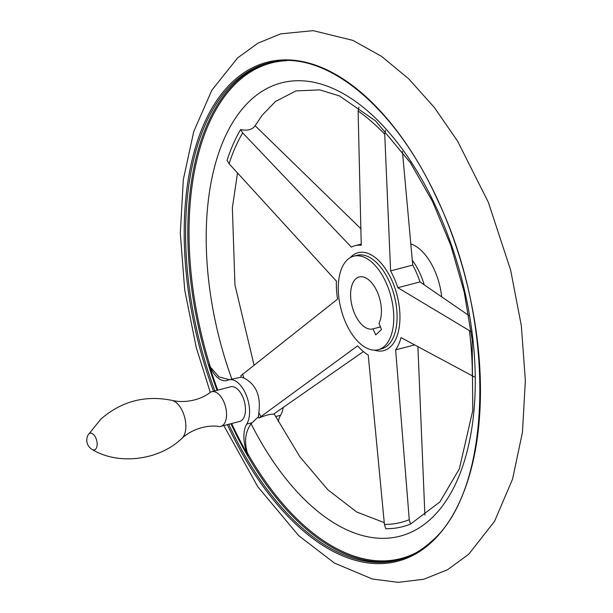 <?xml version="1.0" encoding="UTF-8"?>
<svg xmlns="http://www.w3.org/2000/svg" width="613" height="613" viewBox="0 0 613 613"><rect width="100%" height="100%" fill="white"/><g stroke="black" fill="none" stroke-linecap="round" stroke-linejoin="round"><path stroke-width="0.92" d="M229.423 379.692L218.948 376.895L210.428 367.133L209.202 364.881A25.064 13.348 -104.7 0 0 226.779 380.558A25.064 13.348 -104.7 0 0 227.814 380.206A25.064 13.348 -104.7 0 1 228.848 379.845A25.064 13.348 -104.7 0 1 246.257 395.117A25.064 13.348 -104.7 0 1 246.732 424.127A25.064 13.348 -104.7 0 0 248.165 455.352A256.594 136.676 -104.7 0 1 231.645 423.522M474.301 376.911L401.025 337.61A58.174 30.987 -104.7 0 1 395.63 349.877L409.262 519.686L410.541 524.061A225.707 120.225 75.3 0 1 385.761 528.751L384.42 524.399L368.237 355.065A58.174 30.987 -104.7 0 1 357.655 345.824L259 418.005C265.475 415.285 270.31 414.02 273.505 414.204L363.409 351.571M228.848 379.845L241.307 377.133A225.707 120.225 75.3 0 1 240.809 375.777L337.548 299.136A58.174 30.987 -104.7 0 1 336.407 281.152L229.101 163.763L227.094 160.338A225.707 120.225 75.3 0 1 240.633 129.55L242.679 132.883L351.372 247.116A58.174 30.987 -104.7 0 1 355.019 245.683A58.174 30.987 -104.7 0 1 361.241 245.246L358.107 111.022L358.927 107.145M384.612 346.123A48.327 25.746 75.3 0 1 378.259 349.694A48.327 25.746 75.3 0 1 341.112 309.465A48.327 25.746 75.3 0 1 353.77 256.188A48.327 25.746 75.3 0 1 388.987 290.018A48.327 25.746 75.3 0 1 384.612 346.123M468.815 315.503L419.982 281.919L397.845 287.719L471.205 331.694M385.477 130.347L384.734 134.285L390.596 270.892L412.733 265.092L402.427 151.403M384.251 522.636L356.728 512.016L327.809 489.733L299.872 456.762L274.065 413.829M259 418.005A225.707 120.225 75.3 0 1 258.372 416.763L251.085 423.767C245.292 431.943 244.066 441.682 247.399 452.992L248.165 455.352M361.034 228.879L255.146 125.749C252.227 129.749 247.384 131.013 240.633 129.55M410.541 524.061L439.889 501.947L459.359 468.807L472.799 410.404L472.14 339.594L464.21 292.156L450.816 245.445L432.609 201.654L410.472 162.874L375.577 120.899L339.441 95.927L319.771 89.873L295.972 90.916L275.467 101.497L262.134 115.298L255.146 125.749M411.055 243.997A48.327 25.746 75.3 0 1 441.659 296.608M241.307 377.133L243.982 378.052C256.019 384.29 260.977 395.806 258.862 412.595L258.372 416.763M397.845 287.719A58.174 30.987 -104.7 0 0 390.596 270.892M419.982 281.919A58.174 30.987 -104.7 0 0 412.733 265.092M424.886 515.096L417.905 346.575M395.63 349.877L414.74 344.874M209.202 364.881A256.594 136.676 -104.7 0 0 217.753 390.152M372.919 328.89L375.761 334.859L381.478 329.564L379.026 323.235A26.849 14.298 75.3 0 0 377.501 292.432A26.849 14.298 75.3 0 0 359.21 276.969A26.849 14.298 75.3 0 0 352.184 306.569A26.849 14.298 75.3 0 0 372.819 328.92A26.849 14.298 75.3 0 0 372.919 328.89L380.596 326.882M172.1 400.396A20.329 10.827 -104.7 0 1 184.666 417.323A20.329 10.827 -104.7 0 1 182.015 438.234L182.015 438.234C193.011 428.089 209.048 424.801 218.818 426.487A17.9 9.532 -104.7 0 0 220.81 426.357L239.729 421.407A17.9 9.532 -104.7 0 0 244.418 401.676A17.9 9.532 -104.7 0 0 230.657 386.772L211.738 391.73A17.9 9.532 -104.7 0 0 209.945 392.596C202.252 398.848 186.659 403.852 172.1 400.396L172.1 400.396C145.319 394.941 121.589 401.163 100.915 419.062L88.226 434.755A10.743 10.743 0 0 0 92.065 449.406A8.59 4.575 -104.7 0 0 96.869 441.268A8.59 4.575 -104.7 0 0 88.923 433.858A8.59 4.575 -104.7 0 0 88.226 434.755M275.735 416.534L280.585 415.262A25.064 13.348 -104.7 0 0 283.129 407.53M280.585 415.262A25.064 13.348 -104.7 0 0 278.302 421.468M220.81 426.357A17.9 9.532 -104.7 0 0 225.5 406.626A17.9 9.532 -104.7 0 0 211.738 391.73M353.77 256.188L357.088 255.322A48.327 25.746 75.3 0 1 392.305 289.152A48.327 25.746 75.3 0 1 387.929 345.257A48.327 25.746 75.3 0 1 381.577 348.828L378.259 349.694M350.192 257.682A50.611 26.957 75.3 0 1 354.896 253.951A50.611 26.957 75.3 0 1 393.875 285.175A50.611 26.957 75.3 0 1 390.366 346.889A50.611 26.957 75.3 0 1 374.413 350.146M231.844 379.064A234.258 124.776 75.3 0 1 317.381 83.1A234.258 124.776 75.3 0 1 470.133 437.973A234.258 124.776 75.3 0 1 251.085 423.767M260.724 416.334A221.186 117.811 75.3 0 1 258.862 412.595M358.107 111.022A221.186 117.811 75.3 0 1 384.734 134.285M469.451 330.997A221.186 117.811 75.3 0 1 472.332 376.252M409.262 519.686A221.186 117.811 75.3 0 1 384.42 524.399M243.982 378.052A221.186 117.811 75.3 0 1 242.487 373.984M229.101 163.763A221.186 117.811 75.3 0 1 242.679 132.883M210.428 367.133A256.119 136.423 75.3 0 1 286.769 60.679M415.698 552.949A256.119 136.423 75.3 0 1 247.399 452.992M213.493 391.27A257.912 137.381 75.3 0 1 240.235 75.361A257.912 137.381 75.3 0 1 445.337 217.309A257.912 137.381 75.3 0 1 431.567 542.198A257.912 137.381 75.3 0 1 227.362 424.648M431.981 541.049A256.87 136.822 75.3 0 1 398.228 560.037A256.87 136.822 75.3 0 1 228.749 424.28M214.864 390.91A256.87 136.822 75.3 0 1 268.065 63.062C322.729 47.009 394.941 105.038 437.82 200.474C496.423 322.714 493.151 489.281 431.69 541.21C421.568 550.558 410.411 556.834 398.228 560.037M399.316 559.746A256.87 136.822 75.3 0 1 230.94 423.706M217.056 390.335A256.87 136.822 75.3 0 1 269.161 62.787M375.394 334.637L376.236 334.414M246.732 424.127L251.997 422.748M412.396 260.448A48.327 25.746 75.3 0 1 424.165 284.685M254.004 364.95L234.955 284.984L232.365 207.792L237.515 172.904M361.233 244.058L355.019 245.683M223.814 425.575L257.881 486.883L298.692 535.655L334.468 563.094L372.397 579.024L398.343 582.35L423.798 579.247L447.597 569.699L468.692 554.282L494.545 521.341L512.583 479.052L522.452 432.28L525.356 380.527L521.341 325.733L510.629 270.08L488.339 202.275L457.582 141.159L434.364 107.505L408.909 79.016L381.638 56.419L352.935 40.404L313.212 30.65L280.616 33.876L257.881 43.194L237.645 57.89L211.891 90.111L193.762 131.511L183.31 179.678L180.306 233.208L184.705 289.949L196.244 347.487L210.274 392.366M182.015 438.234C158.913 460.869 117.558 465.267 92.065 449.406"/></g></svg>
